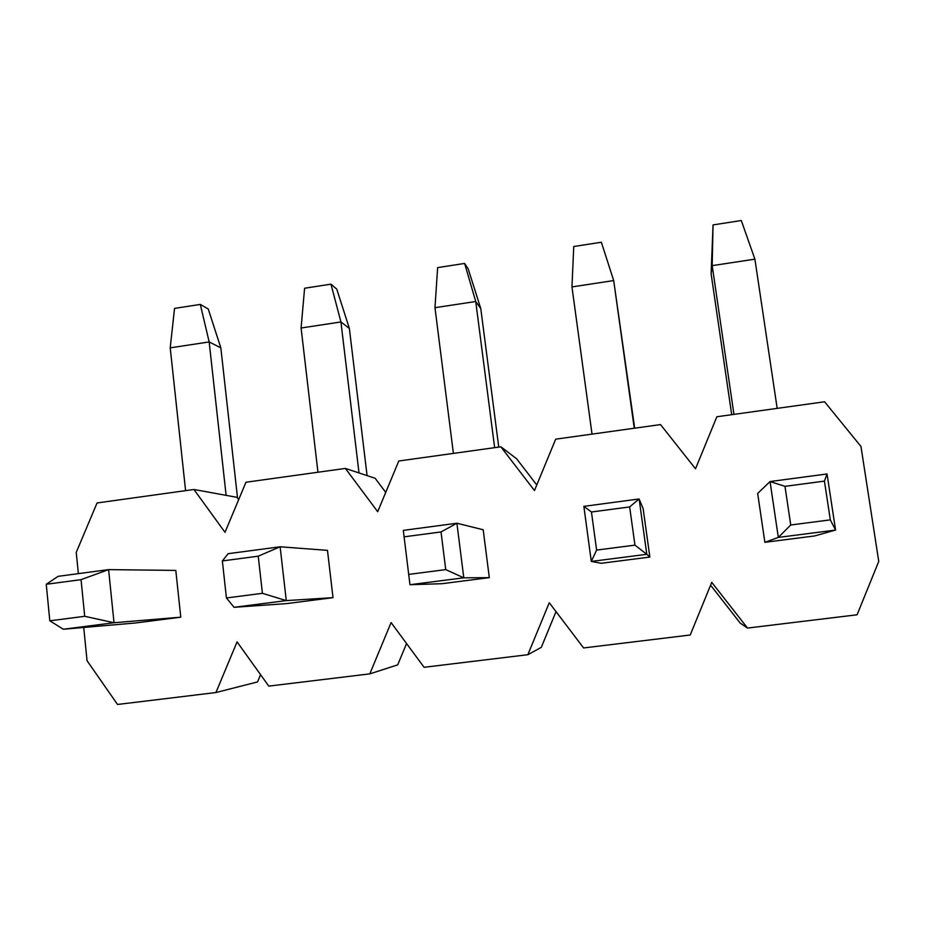 <?xml version="1.0" encoding="UTF-8"?>
<svg xmlns="http://www.w3.org/2000/svg" width="925" height="925" viewBox="0 0 925 925"><rect width="100%" height="100%" fill="white"/><g stroke="black" fill="none" stroke-linecap="round" stroke-linejoin="round"><path stroke-width="1.39" d="M78.359 573.639L76.232 552.41L97.056 502.969L193.938 489.487L225.006 532.326L245.958 482.249L345.383 468.42L377.701 511.71L398.779 460.997L500.864 446.798L516.624 458.777L536.778 484.978M345.383 468.42L375.157 478.283L385.725 492.389M193.938 489.487L237.031 497.338L238.696 499.616M260.572 674.672L257.555 681.922L215.93 692.536L237.066 641.881L268.782 686.119L369.815 673.874L397.715 664.855L406.549 643.522M556.018 611.622L541.298 647.373L527.851 654.703L549.265 602.73L583.606 647.951L690.223 635.013L711.753 582.345L747.504 628.075L857.082 614.79L878.75 561.406L860.967 446.463L824.568 401.774L716.852 416.759L695.507 468.802L660.531 424.587L555.694 439.167L534.477 490.551L500.864 446.798M747.504 628.075L740.254 623.149L710.597 585.19M757.679 493.453L764.859 542.316L814.821 535.91L835.576 530.06L778.318 537.413L770.051 481.555L757.679 493.453M369.815 673.874L391.09 622.56L424.089 667.295L527.851 654.703M83.724 627.462L87.043 660.693L117.521 704.468L215.93 692.536M286.912 603.574L333.012 597.666L327.473 550.363L280.136 546.779L228.14 553.693L222.358 560.932L226.428 597.966L234.048 607.309L286.912 603.574M441.988 583.698L489.313 577.639L483.197 529.759L456.904 523.238L403.312 530.383L409.96 584.716L441.988 583.698M601.238 563.29L649.859 557.058L643.129 508.6L639.117 498.98L583.86 506.345L591.295 561.429L601.238 563.29M135.882 622.941L180.78 617.183L175.796 570.424L108.607 569.615L58.125 576.333L46.25 584.276L49.811 620.814L63.328 629.243L135.882 622.941M731.698 414.689L711.117 273.823L712.192 265.637L733.941 414.377M790.736 524.995L784.978 486.342L770.051 481.555L827.043 473.97L824.429 481.116L830.315 519.873L790.736 524.995L778.318 537.413L764.859 542.316M830.315 519.873L835.576 530.06L827.043 473.97M824.429 481.116L784.978 486.342M777.173 408.364L754.904 259.162L712.192 265.637L713.048 224.914L711.117 273.823M754.904 259.162L741.295 220.532L713.048 224.914M634.677 428.183L613.691 280.576L571.962 286.912L592.023 434.114M649.859 557.058L646.795 554.306L639.117 498.98L629.659 506.935L634.943 545.137L646.795 554.306L591.295 561.429L596.613 550.097L591.457 511.999L583.86 506.345M634.943 545.137L596.613 550.097M629.659 506.935L591.457 511.999M571.962 286.912L573.754 246.512L601.354 242.234L613.691 280.576L634.249 428.24M494.644 447.665L475.739 301.504L464.616 263.44L468.177 268.828L480.78 308.603L475.739 301.504L434.97 307.69L453.4 453.4M489.313 577.639L463.783 577.813L456.904 523.238L441.028 531.944L445.734 569.615L463.783 577.813L409.96 584.716M445.734 569.615L408.607 574.413M441.028 531.944L404.005 536.847M464.616 263.44L437.641 267.614L434.97 307.69M498.748 447.087L480.78 308.603M359.016 472.941L340.932 321.958L330.965 284.16L336.769 289.132L349.361 328.444L340.932 321.958L301.087 327.993L317.957 472.236M333.012 597.666L286.264 600.603L280.136 546.779L258.237 556.179L262.411 593.318L286.264 600.603L234.048 607.309M262.411 593.318L226.428 597.966M258.237 556.179L222.358 560.932M330.965 284.16L304.603 288.242L301.087 327.993M367.075 475.612L349.361 328.444M226.116 495.349L209.166 341.938L200.309 304.417L208.252 308.996L220.832 347.858L209.166 341.938L170.212 347.846L185.59 490.643M180.78 617.183L114.018 622.733L108.607 569.615L81.042 579.663L84.707 616.304L114.018 622.733L63.328 629.243M84.707 616.304L49.811 620.814M81.042 579.663L46.25 584.276M200.309 304.417L174.536 308.407L170.212 347.846M237.54 498.032L220.832 347.858"/></g></svg>
